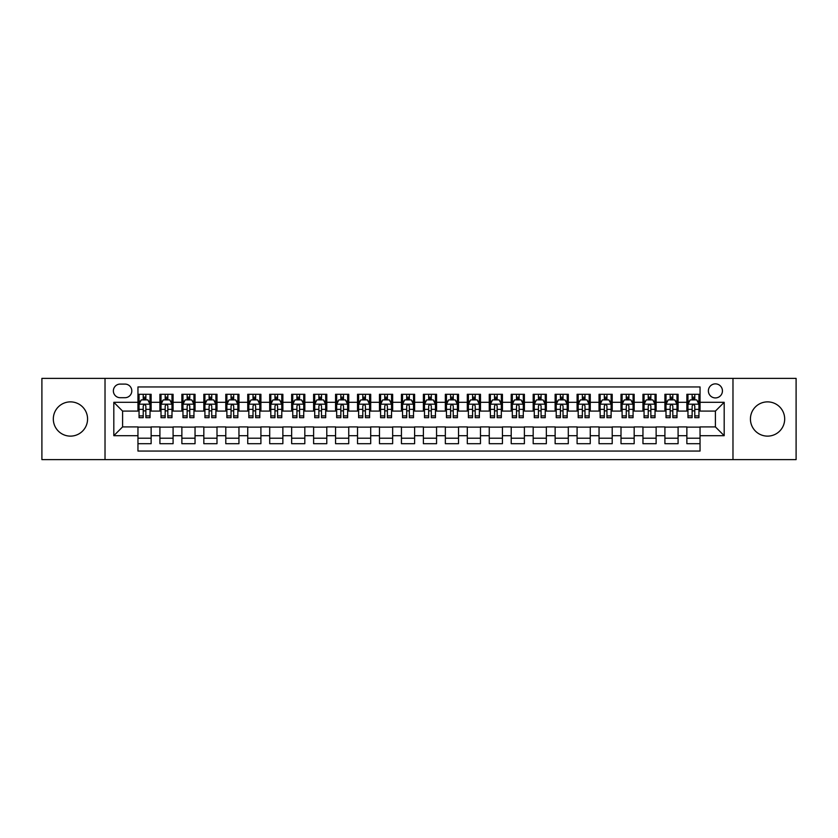 <?xml version="1.0" encoding="UTF-8"?>
<svg xmlns="http://www.w3.org/2000/svg" width="838" height="838" viewBox="0 0 838 838"><rect width="100%" height="100%" fill="white"/><g stroke="black" fill="none" stroke-linecap="round" stroke-linejoin="round"><path stroke-width="1.26" d="M767.556 401.873A17.127 17.127 0 0 0 750.429 419A17.127 17.127 0 0 0 767.556 436.127A17.127 17.127 0 0 0 784.682 419A17.127 17.127 0 0 0 767.556 401.873M70.444 401.873A17.127 17.127 0 0 0 53.318 419A17.127 17.127 0 0 0 70.444 436.127A17.127 17.127 0 0 0 87.571 419A17.127 17.127 0 0 0 70.444 401.873M715.411 383.867A7.029 7.029 0 0 0 708.382 390.896A7.029 7.029 0 0 0 715.411 397.924A7.029 7.029 0 0 0 722.44 390.896A7.029 7.029 0 0 0 715.411 383.867M732.978 459.622L796.1 459.622L796.1 378.378L732.978 378.378L732.978 459.622L105.022 459.622L105.022 378.378L41.9 378.378L41.9 459.622L105.022 459.622M700.044 394.3L686.867 394.3L686.867 402.313L678.089 402.313L678.089 411.091L686.867 411.091L686.867 402.313M678.089 402.313L678.089 394.3L664.911 394.3L664.911 402.313L656.133 402.313L656.133 411.091L664.911 411.091L664.911 402.313M656.133 402.313L656.133 394.3L642.956 394.3L642.956 402.313L634.167 402.313L634.167 411.091L642.956 411.091L642.956 402.313M634.167 402.313L634.167 394.3L621 394.3L621 402.313L612.211 402.313L612.211 411.091L621 411.091L621 402.313M612.211 402.313L612.211 394.3L599.044 394.3L599.044 402.313L590.256 402.313L590.256 411.091L599.044 411.091L599.044 402.313M590.256 402.313L590.256 394.3L577.089 394.3L577.089 402.313L568.3 402.313L568.3 411.091L577.089 411.091L577.089 402.313M568.3 402.313L568.3 394.3L555.133 394.3L555.133 402.313L546.345 402.313L546.345 411.091L555.133 411.091L555.133 402.313M546.345 402.313L546.345 394.3L533.178 394.3L533.178 402.313L524.389 402.313L524.389 411.091L533.178 411.091L533.178 402.313M524.389 402.313L524.389 394.3L511.211 394.3L511.211 402.313L502.433 402.313L502.433 411.091L511.211 411.091L511.211 402.313M502.433 402.313L502.433 394.3L489.256 394.3L489.256 402.313L480.478 402.313L480.478 411.091L489.256 411.091L489.256 402.313M480.478 402.313L480.478 394.3L467.3 394.3L467.3 402.313L458.522 402.313L458.522 411.091L467.3 411.091L467.3 402.313M458.522 402.313L458.522 394.3L445.345 394.3L445.345 402.313L436.567 402.313L436.567 411.091L445.345 411.091L445.345 402.313M436.567 402.313L436.567 394.3L423.389 394.3L423.389 402.313L414.611 402.313L414.611 411.091L423.389 411.091L423.389 402.313M414.611 402.313L414.611 394.3L401.433 394.3L401.433 402.313L392.655 402.313L392.655 411.091L401.433 411.091L401.433 402.313M392.655 402.313L392.655 394.3L379.478 394.3L379.478 402.313L370.7 402.313L370.7 411.091L379.478 411.091L379.478 402.313M370.7 402.313L370.7 394.3L357.522 394.3L357.522 402.313L348.744 402.313L348.744 411.091L357.522 411.091L357.522 402.313M348.744 402.313L348.744 394.3L335.567 394.3L335.567 402.313L326.789 402.313L326.789 411.091L335.567 411.091L335.567 402.313M326.789 402.313L326.789 394.3L313.611 394.3L313.611 402.313L304.823 402.313L304.823 411.091L313.611 411.091L313.611 402.313M304.823 402.313L304.823 394.3L291.655 394.3L291.655 402.313L282.867 402.313L282.867 411.091L291.655 411.091L291.655 402.313M282.867 402.313L282.867 394.3L269.7 394.3L269.7 402.313L260.911 402.313L260.911 411.091L269.7 411.091L269.7 402.313M260.911 402.313L260.911 394.3L247.744 394.3L247.744 402.313L238.956 402.313L238.956 411.091L247.744 411.091L247.744 402.313M238.956 402.313L238.956 394.3L225.789 394.3L225.789 402.313L217 402.313L217 411.091L225.789 411.091L225.789 402.313M217 402.313L217 394.3L203.833 394.3L203.833 402.313L195.044 402.313L195.044 411.091L203.833 411.091L203.833 402.313M195.044 402.313L195.044 394.3L181.867 394.3L181.867 402.313L173.089 402.313L173.089 411.091L181.867 411.091L181.867 402.313M173.089 402.313L173.089 394.3L159.911 394.3L159.911 411.091L151.133 411.091L151.133 394.3L137.956 394.3M137.956 443.7L151.133 443.7L151.133 426.909L159.911 426.909L159.911 443.7L173.089 443.7L173.089 426.909L181.867 426.909L181.867 435.687L173.089 435.687M181.867 435.687L181.867 443.7L195.044 443.7L195.044 426.909L203.833 426.909L203.833 435.687L195.044 435.687M203.833 435.687L203.833 443.7L217 443.7L217 426.909L225.789 426.909L225.789 435.687L217 435.687M225.789 435.687L225.789 443.7L238.956 443.7L238.956 426.909L247.744 426.909L247.744 435.687L238.956 435.687M247.744 435.687L247.744 443.7L260.911 443.7L260.911 426.909L269.7 426.909L269.7 435.687L260.911 435.687M269.7 435.687L269.7 443.7L282.867 443.7L282.867 426.909L291.655 426.909L291.655 435.687L282.867 435.687M291.655 435.687L291.655 443.7L304.823 443.7L304.823 426.909L313.611 426.909L313.611 435.687L304.823 435.687M313.611 435.687L313.611 443.7L326.789 443.7L326.789 426.909L335.567 426.909L335.567 435.687L326.789 435.687M335.567 435.687L335.567 443.7L348.744 443.7L348.744 426.909L357.522 426.909L357.522 435.687L348.744 435.687M357.522 435.687L357.522 443.7L370.7 443.7L370.7 426.909L379.478 426.909L379.478 435.687L370.7 435.687M379.478 435.687L379.478 443.7L392.655 443.7L392.655 426.909L401.433 426.909L401.433 435.687L392.655 435.687M401.433 435.687L401.433 443.7L414.611 443.7L414.611 426.909L423.389 426.909L423.389 435.687L414.611 435.687M423.389 435.687L423.389 443.7L436.567 443.7L436.567 426.909L445.345 426.909L445.345 435.687L436.567 435.687M445.345 435.687L445.345 443.7L458.522 443.7L458.522 426.909L467.3 426.909L467.3 435.687L458.522 435.687M467.3 435.687L467.3 443.7L480.478 443.7L480.478 426.909L489.256 426.909L489.256 435.687L480.478 435.687M489.256 435.687L489.256 443.7L502.433 443.7L502.433 426.909L511.211 426.909L511.211 435.687L502.433 435.687M511.211 435.687L511.211 443.7L524.389 443.7L524.389 426.909L533.178 426.909L533.178 435.687L524.389 435.687M533.178 435.687L533.178 443.7L546.345 443.7L546.345 426.909L555.133 426.909L555.133 435.687L546.345 435.687M555.133 435.687L555.133 443.7L568.3 443.7L568.3 426.909L577.089 426.909L577.089 435.687L568.3 435.687M577.089 435.687L577.089 443.7L590.256 443.7L590.256 426.909L599.044 426.909L599.044 435.687L590.256 435.687M599.044 435.687L599.044 443.7L612.211 443.7L612.211 426.909L621 426.909L621 435.687L612.211 435.687M621 435.687L621 443.7L634.167 443.7L634.167 426.909L642.956 426.909L642.956 435.687L634.167 435.687M642.956 435.687L642.956 443.7L656.133 443.7L656.133 426.909L664.911 426.909L664.911 435.687L656.133 435.687M664.911 435.687L664.911 443.7L678.089 443.7L678.089 426.909L686.867 426.909L686.867 435.687L678.089 435.687M120.169 397.704L125.009 397.704A6.809 6.809 0 0 0 131.807 390.896A6.809 6.809 0 0 0 125.009 384.087L120.169 384.087A6.809 6.809 0 0 0 113.371 390.896A6.809 6.809 0 0 0 120.169 397.704M732.978 378.378L105.022 378.378M700.044 402.313L700.044 386.947L137.956 386.947L137.956 411.091L122.589 411.091L122.589 426.909L137.956 426.909L137.956 451.054L700.044 451.054L700.044 426.909L715.411 426.909L715.411 411.091L700.044 411.091L700.044 402.313L724.189 402.313L724.189 435.687L700.044 435.687M137.956 435.687L113.811 435.687L113.811 402.313L137.956 402.313M686.867 435.687L686.867 443.7L700.044 443.7M137.956 399.789L139.056 399.789M143.225 399.789L145.864 399.789M150.033 399.789L151.133 399.789M137.956 410.871L139.056 410.871M143.225 410.871L145.864 410.871M150.033 410.871L151.133 410.871M137.956 427.129L151.133 427.129M137.956 438.211L151.133 438.211M159.911 410.871L161.011 410.871M165.18 410.871L167.82 410.871M171.989 410.871L173.089 410.871M159.911 399.789L161.011 399.789M165.18 399.789L167.82 399.789M171.989 399.789L173.089 399.789M159.911 427.129L173.089 427.129M159.911 438.211L173.089 438.211M181.867 427.129L195.044 427.129M181.867 438.211L195.044 438.211M181.867 399.789L182.967 399.789M187.146 399.789L189.776 399.789M193.945 399.789L195.044 399.789M181.867 410.871L182.967 410.871M187.146 410.871L189.776 410.871M193.945 410.871L195.044 410.871M203.833 427.129L217 427.129M203.833 438.211L217 438.211M203.833 399.789L204.922 399.789M209.102 399.789L211.731 399.789M215.9 399.789L217 399.789M203.833 410.871L204.922 410.871M209.102 410.871L211.731 410.871M215.9 410.871L217 410.871M225.789 427.129L238.956 427.129M225.789 438.211L238.956 438.211M225.789 399.789L226.878 399.789M231.058 399.789L233.687 399.789M237.856 399.789L238.956 399.789M225.789 410.871L226.878 410.871M231.058 410.871L233.687 410.871M237.856 410.871L238.956 410.871M247.744 427.129L260.911 427.129M247.744 438.211L260.911 438.211M247.744 399.789L248.834 399.789M253.013 399.789L255.642 399.789M259.811 399.789L260.911 399.789M247.744 410.871L248.834 410.871M253.013 410.871L255.642 410.871M259.811 410.871L260.911 410.871M269.7 427.129L282.867 427.129M269.7 438.211L282.867 438.211M269.7 399.789L270.8 399.789M274.969 399.789L277.598 399.789M281.778 399.789L282.867 399.789M269.7 410.871L270.8 410.871M274.969 410.871L277.598 410.871M281.778 410.871L282.867 410.871M291.655 427.129L304.823 427.129M291.655 438.211L304.823 438.211M291.655 399.789L292.755 399.789M296.924 399.789L299.554 399.789M303.733 399.789L304.823 399.789M291.655 410.871L292.755 410.871M296.924 410.871L299.554 410.871M303.733 410.871L304.823 410.871M313.611 427.129L326.789 427.129M313.611 438.211L326.789 438.211M313.611 399.789L314.711 399.789M318.88 399.789L321.509 399.789M325.689 399.789L326.789 399.789M313.611 410.871L314.711 410.871M318.88 410.871L321.509 410.871M325.689 410.871L326.789 410.871M335.567 427.129L348.744 427.129M335.567 438.211L348.744 438.211M335.567 399.789L336.666 399.789M340.836 399.789L343.475 399.789M347.644 399.789L348.744 399.789M335.567 410.871L336.666 410.871M340.836 410.871L343.475 410.871M347.644 410.871L348.744 410.871M357.522 427.129L370.7 427.129M357.522 438.211L370.7 438.211M357.522 399.789L358.622 399.789M362.791 399.789L365.431 399.789M369.6 399.789L370.7 399.789M357.522 410.871L358.622 410.871M362.791 410.871L365.431 410.871M369.6 410.871L370.7 410.871M379.478 427.129L392.655 427.129M379.478 438.211L392.655 438.211M379.478 399.789L380.578 399.789M384.747 399.789L387.386 399.789M391.556 399.789L392.655 399.789M379.478 410.871L380.578 410.871M384.747 410.871L387.386 410.871M391.556 410.871L392.655 410.871M401.433 427.129L414.611 427.129M401.433 438.211L414.611 438.211M401.433 399.789L402.533 399.789M406.702 399.789L409.342 399.789M413.511 399.789L414.611 399.789M401.433 410.871L402.533 410.871M406.702 410.871L409.342 410.871M413.511 410.871L414.611 410.871M423.389 427.129L436.567 427.129M423.389 438.211L436.567 438.211M423.389 399.789L424.489 399.789M428.658 399.789L431.298 399.789M435.467 399.789L436.567 399.789M423.389 410.871L424.489 410.871M428.658 410.871L431.298 410.871M435.467 410.871L436.567 410.871M445.345 427.129L458.522 427.129M445.345 438.211L458.522 438.211M445.345 399.789L446.445 399.789M450.614 399.789L453.253 399.789M457.422 399.789L458.522 399.789M445.345 410.871L446.445 410.871M450.614 410.871L453.253 410.871M457.422 410.871L458.522 410.871M467.3 427.129L480.478 427.129M467.3 438.211L480.478 438.211M467.3 399.789L468.4 399.789M472.569 399.789L475.209 399.789M479.378 399.789L480.478 399.789M467.3 410.871L468.4 410.871M472.569 410.871L475.209 410.871M479.378 410.871L480.478 410.871M489.256 427.129L502.433 427.129M489.256 438.211L502.433 438.211M489.256 399.789L490.356 399.789M494.525 399.789L497.164 399.789M501.334 399.789L502.433 399.789M489.256 410.871L490.356 410.871M494.525 410.871L497.164 410.871M501.334 410.871L502.433 410.871M511.211 427.129L524.389 427.129M511.211 438.211L524.389 438.211M511.211 399.789L512.311 399.789M516.491 399.789L519.12 399.789M523.289 399.789L524.389 399.789M511.211 410.871L512.311 410.871M516.491 410.871L519.12 410.871M523.289 410.871L524.389 410.871M533.178 427.129L546.345 427.129M533.178 438.211L546.345 438.211M533.178 399.789L534.267 399.789M538.446 399.789L541.076 399.789M545.245 399.789L546.345 399.789M533.178 410.871L534.267 410.871M538.446 410.871L541.076 410.871M545.245 410.871L546.345 410.871M555.133 427.129L568.3 427.129M555.133 438.211L568.3 438.211M555.133 399.789L556.223 399.789M560.402 399.789L563.031 399.789M567.2 399.789L568.3 399.789M555.133 410.871L556.223 410.871M560.402 410.871L563.031 410.871M567.2 410.871L568.3 410.871M577.089 427.129L590.256 427.129M577.089 438.211L590.256 438.211M577.089 399.789L578.189 399.789M582.358 399.789L584.987 399.789M589.166 399.789L590.256 399.789M577.089 410.871L578.189 410.871M582.358 410.871L584.987 410.871M589.166 410.871L590.256 410.871M599.044 427.129L612.211 427.129M599.044 438.211L612.211 438.211M599.044 399.789L600.144 399.789M604.313 399.789L606.942 399.789M611.122 399.789L612.211 399.789M599.044 410.871L600.144 410.871M604.313 410.871L606.942 410.871M611.122 410.871L612.211 410.871M621 427.129L634.167 427.129M621 438.211L634.167 438.211M621 399.789L622.1 399.789M626.269 399.789L628.898 399.789M633.078 399.789L634.167 399.789M621 410.871L622.1 410.871M626.269 410.871L628.898 410.871M633.078 410.871L634.167 410.871M642.956 427.129L656.133 427.129M642.956 438.211L656.133 438.211M642.956 399.789L644.055 399.789M648.224 399.789L650.854 399.789M655.033 399.789L656.133 399.789M642.956 410.871L644.055 410.871M648.224 410.871L650.854 410.871M655.033 410.871L656.133 410.871M664.911 427.129L678.089 427.129M664.911 438.211L678.089 438.211M664.911 399.789L666.011 399.789M670.18 399.789L672.82 399.789M676.989 399.789L678.089 399.789M664.911 410.871L666.011 410.871M670.18 410.871L672.82 410.871M676.989 410.871L678.089 410.871M686.867 427.129L700.044 427.129M686.867 438.211L700.044 438.211M686.867 399.789L687.967 399.789M692.136 399.789L694.775 399.789M698.944 399.789L700.044 399.789M686.867 410.871L687.967 410.871M692.136 410.871L694.775 410.871M698.944 410.871L700.044 410.871M122.589 411.091L113.811 402.313M122.589 426.909L113.811 435.687M724.189 402.313L715.411 411.091M724.189 435.687L715.411 426.909M145.864 397.149L143.225 397.149M150.033 415.889L145.864 415.889L145.864 417.68L150.033 417.68L150.033 404.293L147.844 399.894L141.255 399.894L139.056 404.293L139.056 417.68L143.225 417.68L143.225 415.889L139.056 415.889M139.056 404.293L139.056 394.3M150.033 404.293L150.033 394.3M143.225 399.894L143.225 394.3M145.864 394.3L145.864 399.894M145.864 415.889L145.864 405.938C144.984 404.241 144.105 404.241 143.225 405.938L143.225 415.889M167.82 397.149L165.18 397.149M171.989 415.889L167.82 415.889L167.82 417.68L171.989 417.68L171.989 404.293L169.8 399.894L163.211 399.894L161.011 404.293L161.011 417.68L165.18 417.68L165.18 415.889L161.011 415.889M161.011 404.293L161.011 394.3M171.989 404.293L171.989 394.3M165.18 399.894L165.18 394.3M167.82 394.3L167.82 399.894M167.82 415.889L167.82 405.938C166.94 404.241 166.06 404.241 165.18 405.938L165.18 415.889M189.776 397.149L187.146 397.149M193.945 415.889L189.776 415.889L189.776 417.68L193.945 417.68L193.945 404.293L191.755 399.894L185.167 399.894L182.967 404.293L182.967 417.68L187.146 417.68L187.146 415.889L182.967 415.889M182.967 404.293L182.967 394.3M193.945 404.293L193.945 394.3M187.146 399.894L187.146 394.3M189.776 394.3L189.776 399.894M189.776 415.889L189.776 405.938C188.896 404.241 188.016 404.241 187.146 405.938L187.146 415.889M211.731 397.149L209.102 397.149M215.9 415.889L211.731 415.889L211.731 417.68L215.9 417.68L215.9 404.293L213.711 399.894L207.122 399.894L204.922 404.293L204.922 417.68L209.102 417.68L209.102 415.889L204.922 415.889M204.922 404.293L204.922 394.3M215.9 404.293L215.9 394.3M209.102 399.894L209.102 394.3M211.731 394.3L211.731 399.894M211.731 415.889L211.731 405.938C210.851 404.241 209.982 404.241 209.102 405.938L209.102 415.889M233.687 397.149L231.058 397.149M237.856 415.889L233.687 415.889L233.687 417.68L237.856 417.68L237.856 404.293L235.667 399.894L229.078 399.894L226.878 404.293L226.878 417.68L231.058 417.68L231.058 415.889L226.878 415.889M226.878 404.293L226.878 394.3M237.856 404.293L237.856 394.3M231.058 399.894L231.058 394.3M233.687 394.3L233.687 399.894M233.687 415.889L233.687 405.938C232.807 404.241 231.937 404.241 231.058 405.938L231.058 415.889M255.642 397.149L253.013 397.149M259.811 415.889L255.642 415.889L255.642 417.68L259.811 417.68L259.811 404.293L257.622 399.894L251.033 399.894L248.834 404.293L248.834 417.68L253.013 417.68L253.013 415.889L248.834 415.889M248.834 404.293L248.834 394.3M259.811 404.293L259.811 394.3M253.013 399.894L253.013 394.3M255.642 394.3L255.642 399.894M255.642 415.889L255.642 405.938C254.773 404.241 253.893 404.241 253.013 405.938L253.013 415.889M277.598 397.149L274.969 397.149M281.778 415.889L277.598 415.889L277.598 417.68L281.778 417.68L281.778 404.293L279.578 399.894L272.989 399.894L270.8 404.293L270.8 417.68L274.969 417.68L274.969 415.889L270.8 415.889M270.8 404.293L270.8 394.3M281.778 404.293L281.778 394.3M274.969 399.894L274.969 394.3M277.598 394.3L277.598 399.894M277.598 415.889L277.598 405.938C276.729 404.241 275.849 404.241 274.969 405.938L274.969 415.889M299.554 397.149L296.924 397.149M303.733 415.889L299.554 415.889L299.554 417.68L303.733 417.68L303.733 404.293L301.533 399.894L294.945 399.894L292.755 404.293L292.755 417.68L296.924 417.68L296.924 415.889L292.755 415.889M292.755 404.293L292.755 394.3M303.733 404.293L303.733 394.3M296.924 399.894L296.924 394.3M299.554 394.3L299.554 399.894M299.554 415.889L299.554 405.938C298.684 404.241 297.804 404.241 296.924 405.938L296.924 415.889M321.509 397.149L318.88 397.149M325.689 415.889L321.509 415.889L321.509 417.68L325.689 417.68L325.689 404.293L323.489 399.894L316.9 399.894L314.711 404.293L314.711 417.68L318.88 417.68L318.88 415.889L314.711 415.889M314.711 404.293L314.711 394.3M325.689 404.293L325.689 394.3M318.88 399.894L318.88 394.3M321.509 394.3L321.509 399.894M321.509 415.889L321.509 405.938C320.64 404.241 319.76 404.241 318.88 405.938L318.88 415.889M343.475 397.149L340.836 397.149M347.644 415.889L343.475 415.889L343.475 417.68L347.644 417.68L347.644 404.293L345.445 399.894L338.856 399.894L336.666 404.293L336.666 417.68L340.836 417.68L340.836 415.889L336.666 415.889M336.666 404.293L336.666 394.3M347.644 404.293L347.644 394.3M340.836 399.894L340.836 394.3M343.475 394.3L343.475 399.894M343.475 415.889L343.475 405.938C342.595 404.241 341.715 404.241 340.836 405.938L340.836 415.889M365.431 397.149L362.791 397.149M369.6 415.889L365.431 415.889L365.431 417.68L369.6 417.68L369.6 404.293L367.4 399.894L360.811 399.894L358.622 404.293L358.622 417.68L362.791 417.68L362.791 415.889L358.622 415.889M358.622 404.293L358.622 394.3M369.6 404.293L369.6 394.3M362.791 399.894L362.791 394.3M365.431 394.3L365.431 399.894M365.431 415.889L365.431 405.938C364.551 404.241 363.671 404.241 362.791 405.938L362.791 415.889M387.386 397.149L384.747 397.149M391.556 415.889L387.386 415.889L387.386 417.68L391.556 417.68L391.556 404.293L389.356 399.894L382.767 399.894L380.578 404.293L380.578 417.68L384.747 417.68L384.747 415.889L380.578 415.889M380.578 404.293L380.578 394.3M391.556 404.293L391.556 394.3M384.747 399.894L384.747 394.3M387.386 394.3L387.386 399.894M387.386 415.889L387.386 405.938C386.507 404.241 385.627 404.241 384.747 405.938L384.747 415.889M409.342 397.149L406.702 397.149M413.511 415.889L409.342 415.889L409.342 417.68L413.511 417.68L413.511 404.293L411.311 399.894L404.733 399.894L402.533 404.293L402.533 417.68L406.702 417.68L406.702 415.889L402.533 415.889M402.533 404.293L402.533 394.3M413.511 404.293L413.511 394.3M406.702 399.894L406.702 394.3M409.342 394.3L409.342 399.894M409.342 415.889L409.342 405.938C408.462 404.241 407.582 404.241 406.702 405.938L406.702 415.889M431.298 397.149L428.658 397.149M435.467 415.889L431.298 415.889L431.298 417.68L435.467 417.68L435.467 404.293L433.267 399.894L426.689 399.894L424.489 404.293L424.489 417.68L428.658 417.68L428.658 415.889L424.489 415.889M424.489 404.293L424.489 394.3M435.467 404.293L435.467 394.3M428.658 399.894L428.658 394.3M431.298 394.3L431.298 399.894M431.298 415.889L431.298 405.938C430.418 404.241 429.538 404.241 428.658 405.938L428.658 415.889M453.253 397.149L450.614 397.149M457.422 415.889L453.253 415.889L453.253 417.68L457.422 417.68L457.422 404.293L455.233 399.894L448.644 399.894L446.445 404.293L446.445 417.68L450.614 417.68L450.614 415.889L446.445 415.889M446.445 404.293L446.445 394.3M457.422 404.293L457.422 394.3M450.614 399.894L450.614 394.3M453.253 394.3L453.253 399.894M453.253 415.889L453.253 405.938C452.373 404.241 451.493 404.241 450.614 405.938L450.614 415.889M475.209 397.149L472.569 397.149M479.378 415.889L475.209 415.889L475.209 417.68L479.378 417.68L479.378 404.293L477.189 399.894L470.6 399.894L468.4 404.293L468.4 417.68L472.569 417.68L472.569 415.889L468.4 415.889M468.4 404.293L468.4 394.3M479.378 404.293L479.378 394.3M472.569 399.894L472.569 394.3M475.209 394.3L475.209 399.894M475.209 415.889L475.209 405.938C474.329 404.241 473.449 404.241 472.569 405.938L472.569 415.889M497.164 397.149L494.525 397.149M501.334 415.889L497.164 415.889L497.164 417.68L501.334 417.68L501.334 404.293L499.144 399.894L492.555 399.894L490.356 404.293L490.356 417.68L494.525 417.68L494.525 415.889L490.356 415.889M490.356 404.293L490.356 394.3M501.334 404.293L501.334 394.3M494.525 399.894L494.525 394.3M497.164 394.3L497.164 399.894M497.164 415.889L497.164 405.938C496.285 404.241 495.405 404.241 494.525 405.938L494.525 415.889M519.12 397.149L516.491 397.149M523.289 415.889L519.12 415.889L519.12 417.68L523.289 417.68L523.289 404.293L521.1 399.894L514.511 399.894L512.311 404.293L512.311 417.68L516.491 417.68L516.491 415.889L512.311 415.889M512.311 404.293L512.311 394.3M523.289 404.293L523.289 394.3M516.491 399.894L516.491 394.3M519.12 394.3L519.12 399.894M519.12 415.889L519.12 405.938C518.24 404.241 517.371 404.241 516.491 405.938L516.491 415.889M541.076 397.149L538.446 397.149M545.245 415.889L541.076 415.889L541.076 417.68L545.245 417.68L545.245 404.293L543.055 399.894L536.467 399.894L534.267 404.293L534.267 417.68L538.446 417.68L538.446 415.889L534.267 415.889M534.267 404.293L534.267 394.3M545.245 404.293L545.245 394.3M538.446 399.894L538.446 394.3M541.076 394.3L541.076 399.894M541.076 415.889L541.076 405.938C540.196 404.241 539.326 404.241 538.446 405.938L538.446 415.889M563.031 397.149L560.402 397.149M567.2 415.889L563.031 415.889L563.031 417.68L567.2 417.68L567.2 404.293L565.011 399.894L558.422 399.894L556.223 404.293L556.223 417.68L560.402 417.68L560.402 415.889L556.223 415.889M556.223 404.293L556.223 394.3M567.2 404.293L567.2 394.3M560.402 399.894L560.402 394.3M563.031 394.3L563.031 399.894M563.031 415.889L563.031 405.938C562.151 404.241 561.282 404.241 560.402 405.938L560.402 415.889M584.987 397.149L582.358 397.149M589.166 415.889L584.987 415.889L584.987 417.68L589.166 417.68L589.166 404.293L586.967 399.894L580.378 399.894L578.189 404.293L578.189 417.68L582.358 417.68L582.358 415.889L578.189 415.889M578.189 404.293L578.189 394.3M589.166 404.293L589.166 394.3M582.358 399.894L582.358 394.3M584.987 394.3L584.987 399.894M584.987 415.889L584.987 405.938C584.117 404.241 583.238 404.241 582.358 405.938L582.358 415.889M606.942 397.149L604.313 397.149M611.122 415.889L606.942 415.889L606.942 417.68L611.122 417.68L611.122 404.293L608.922 399.894L602.333 399.894L600.144 404.293L600.144 417.68L604.313 417.68L604.313 415.889L600.144 415.889M600.144 404.293L600.144 394.3M611.122 404.293L611.122 394.3M604.313 399.894L604.313 394.3M606.942 394.3L606.942 399.894M606.942 415.889L606.942 405.938C606.073 404.241 605.193 404.241 604.313 405.938L604.313 415.889M628.898 397.149L626.269 397.149M633.078 415.889L628.898 415.889L628.898 417.68L633.078 417.68L633.078 404.293L630.878 399.894L624.289 399.894L622.1 404.293L622.1 417.68L626.269 417.68L626.269 415.889L622.1 415.889M622.1 404.293L622.1 394.3M633.078 404.293L633.078 394.3M626.269 399.894L626.269 394.3M628.898 394.3L628.898 399.894M628.898 415.889L628.898 405.938C628.029 404.241 627.149 404.241 626.269 405.938L626.269 415.889M650.854 397.149L648.224 397.149M655.033 415.889L650.854 415.889L650.854 417.68L655.033 417.68L655.033 404.293L652.833 399.894L646.245 399.894L644.055 404.293L644.055 417.68L648.224 417.68L648.224 415.889L644.055 415.889M644.055 404.293L644.055 394.3M655.033 404.293L655.033 394.3M648.224 399.894L648.224 394.3M650.854 394.3L650.854 399.894M650.854 415.889L650.854 405.938C649.984 404.241 649.104 404.241 648.224 405.938L648.224 415.889M672.82 397.149L670.18 397.149M676.989 415.889L672.82 415.889L672.82 417.68L676.989 417.68L676.989 404.293L674.789 399.894L668.2 399.894L666.011 404.293L666.011 417.68L670.18 417.68L670.18 415.889L666.011 415.889M666.011 404.293L666.011 394.3M676.989 404.293L676.989 394.3M670.18 399.894L670.18 394.3M672.82 394.3L672.82 399.894M672.82 415.889L672.82 405.938C671.94 404.241 671.06 404.241 670.18 405.938L670.18 415.889M694.775 397.149L692.136 397.149M698.944 415.889L694.775 415.889L694.775 417.68L698.944 417.68L698.944 404.293L696.745 399.894L690.156 399.894L687.967 404.293L687.967 417.68L692.136 417.68L692.136 415.889L687.967 415.889M687.967 404.293L687.967 394.3M698.944 404.293L698.944 394.3M692.136 399.894L692.136 394.3M694.775 394.3L694.775 399.894M694.775 415.889L694.775 405.938C693.895 404.241 693.016 404.241 692.136 405.938L692.136 415.889M159.911 435.687L151.133 435.687M159.911 402.313L151.133 402.313M149.981 404.178L139.108 404.178M139.056 401.109L140.648 401.109M148.441 401.109L150.033 401.109M143.225 409.373L139.056 409.373M150.033 409.373L145.864 409.373M145.864 398.553L143.225 398.553M171.937 404.178L161.064 404.178M161.011 401.109L162.603 401.109M170.397 401.109L171.989 401.109M165.18 409.373L161.011 409.373M171.989 409.373L167.82 409.373M167.82 398.553L165.18 398.553M193.892 404.178L183.019 404.178M182.967 401.109L184.559 401.109M192.352 401.109L193.945 401.109M187.146 409.373L182.967 409.373M193.945 409.373L189.776 409.373M189.776 398.553L187.146 398.553M215.848 404.178L204.985 404.178M204.922 401.109L206.515 401.109M214.308 401.109L215.9 401.109M209.102 409.373L204.922 409.373M215.9 409.373L211.731 409.373M211.731 398.553L209.102 398.553M237.803 404.178L226.941 404.178M226.878 401.109L228.47 401.109M236.264 401.109L237.856 401.109M231.058 409.373L226.878 409.373M237.856 409.373L233.687 409.373M233.687 398.553L231.058 398.553M259.759 404.178L248.896 404.178M248.834 401.109L250.426 401.109M258.23 401.109L259.811 401.109M253.013 409.373L248.834 409.373M259.811 409.373L255.642 409.373M255.642 398.553L253.013 398.553M281.715 404.178L270.852 404.178M270.8 401.109L272.381 401.109M280.185 401.109L281.778 401.109M274.969 409.373L270.8 409.373M281.778 409.373L277.598 409.373M277.598 398.553L274.969 398.553M303.67 404.178L292.808 404.178M292.755 401.109L294.348 401.109M302.141 401.109L303.733 401.109M296.924 409.373L292.755 409.373M303.733 409.373L299.554 409.373M299.554 398.553L296.924 398.553M325.626 404.178L314.763 404.178M314.711 401.109L316.303 401.109M324.096 401.109L325.689 401.109M318.88 409.373L314.711 409.373M325.689 409.373L321.509 409.373M321.509 398.553L318.88 398.553M347.592 404.178L336.719 404.178M336.666 401.109L338.259 401.109M346.052 401.109L347.644 401.109M340.836 409.373L336.666 409.373M347.644 409.373L343.475 409.373M343.475 398.553L340.836 398.553M369.548 404.178L358.674 404.178M358.622 401.109L360.214 401.109M368.008 401.109L369.6 401.109M362.791 409.373L358.622 409.373M369.6 409.373L365.431 409.373M365.431 398.553L362.791 398.553M391.503 404.178L380.63 404.178M380.578 401.109L382.17 401.109M389.963 401.109L391.556 401.109M384.747 409.373L380.578 409.373M391.556 409.373L387.386 409.373M387.386 398.553L384.747 398.553M413.459 404.178L402.586 404.178M402.533 401.109L404.126 401.109M411.919 401.109L413.511 401.109M406.702 409.373L402.533 409.373M413.511 409.373L409.342 409.373M409.342 398.553L406.702 398.553M435.414 404.178L424.541 404.178M424.489 401.109L426.081 401.109M433.875 401.109L435.467 401.109M428.658 409.373L424.489 409.373M435.467 409.373L431.298 409.373M431.298 398.553L428.658 398.553M457.37 404.178L446.497 404.178M446.445 401.109L448.037 401.109M455.83 401.109L457.422 401.109M450.614 409.373L446.445 409.373M457.422 409.373L453.253 409.373M453.253 398.553L450.614 398.553M479.326 404.178L468.452 404.178M468.4 401.109L469.992 401.109M477.786 401.109L479.378 401.109M472.569 409.373L468.4 409.373M479.378 409.373L475.209 409.373M475.209 398.553L472.569 398.553M501.281 404.178L490.408 404.178M490.356 401.109L491.948 401.109M499.741 401.109L501.334 401.109M494.525 409.373L490.356 409.373M501.334 409.373L497.164 409.373M497.164 398.553L494.525 398.553M523.237 404.178L512.374 404.178M512.311 401.109L513.904 401.109M521.697 401.109L523.289 401.109M516.491 409.373L512.311 409.373M523.289 409.373L519.12 409.373M519.12 398.553L516.491 398.553M545.192 404.178L534.33 404.178M534.267 401.109L535.859 401.109M543.653 401.109L545.245 401.109M538.446 409.373L534.267 409.373M545.245 409.373L541.076 409.373M541.076 398.553L538.446 398.553M567.148 404.178L556.285 404.178M556.223 401.109L557.815 401.109M565.619 401.109L567.2 401.109M560.402 409.373L556.223 409.373M567.2 409.373L563.031 409.373M563.031 398.553L560.402 398.553M589.104 404.178L578.241 404.178M578.189 401.109L579.77 401.109M587.574 401.109L589.166 401.109M582.358 409.373L578.189 409.373M589.166 409.373L584.987 409.373M584.987 398.553L582.358 398.553M611.059 404.178L600.197 404.178M600.144 401.109L601.736 401.109M609.53 401.109L611.122 401.109M604.313 409.373L600.144 409.373M611.122 409.373L606.942 409.373M606.942 398.553L604.313 398.553M633.015 404.178L622.152 404.178M622.1 401.109L623.692 401.109M631.485 401.109L633.078 401.109M626.269 409.373L622.1 409.373M633.078 409.373L628.898 409.373M628.898 398.553L626.269 398.553M654.981 404.178L644.108 404.178M644.055 401.109L645.648 401.109M653.441 401.109L655.033 401.109M648.224 409.373L644.055 409.373M655.033 409.373L650.854 409.373M650.854 398.553L648.224 398.553M676.936 404.178L666.063 404.178M666.011 401.109L667.603 401.109M675.397 401.109L676.989 401.109M670.18 409.373L666.011 409.373M676.989 409.373L672.82 409.373M672.82 398.553L670.18 398.553M698.892 404.178L688.019 404.178M687.967 401.109L689.559 401.109M697.352 401.109L698.944 401.109M692.136 409.373L687.967 409.373M698.944 409.373L694.775 409.373M694.775 398.553L692.136 398.553"/></g></svg>
